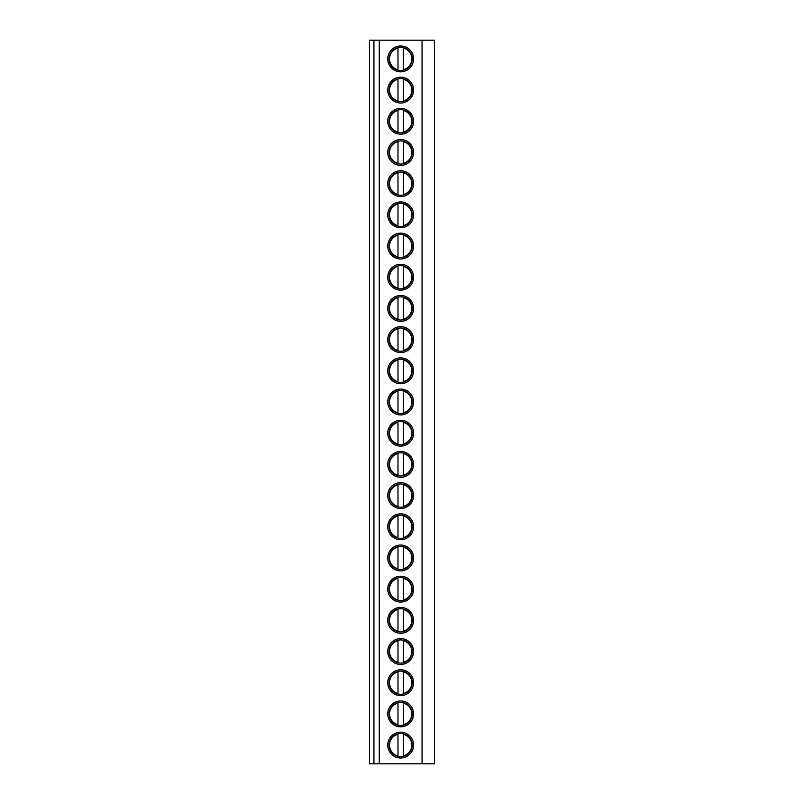 <?xml version="1.0" encoding="UTF-8"?>
<svg xmlns="http://www.w3.org/2000/svg" width="804" height="804" viewBox="0 0 804 804"><rect width="100%" height="100%" fill="white"/><g stroke="black" fill="none" stroke-linecap="round" stroke-linejoin="round"><path stroke-width="1.21" d="M373.93 763.8L373.93 40.2L369.478 40.2L369.478 763.8L434.522 763.8L434.522 40.2L422.05 40.2L422.05 763.8M373.93 40.2L379.277 40.2L379.277 763.8M379.277 40.2L422.05 40.2M413.588 58.913A12.924 12.924 0 0 0 400.663 45.989A12.924 12.924 0 0 0 387.739 58.913A12.924 12.924 0 0 0 400.663 71.837A12.924 12.924 0 0 0 413.588 58.913M413.588 90.108A12.924 12.924 0 0 0 400.663 77.184A12.924 12.924 0 0 0 387.739 90.108A12.924 12.924 0 0 0 400.663 103.023A12.924 12.924 0 0 0 413.588 90.108M413.588 121.293A12.924 12.924 0 0 0 400.663 108.369A12.924 12.924 0 0 0 387.739 121.293A12.924 12.924 0 0 0 400.663 134.218A12.924 12.924 0 0 0 413.588 121.293M413.588 152.479A12.924 12.924 0 0 0 400.663 139.564A12.924 12.924 0 0 0 387.739 152.479A12.924 12.924 0 0 0 400.663 165.403A12.924 12.924 0 0 0 413.588 152.479M413.588 183.674A12.924 12.924 0 0 0 400.663 170.749A12.924 12.924 0 0 0 387.739 183.674A12.924 12.924 0 0 0 400.663 196.598A12.924 12.924 0 0 0 413.588 183.674M413.588 214.859A12.924 12.924 0 0 0 400.663 201.945A12.924 12.924 0 0 0 387.739 214.859A12.924 12.924 0 0 0 400.663 227.783A12.924 12.924 0 0 0 413.588 214.859M413.588 246.054A12.924 12.924 0 0 0 400.663 233.13A12.924 12.924 0 0 0 387.739 246.054A12.924 12.924 0 0 0 400.663 258.968A12.924 12.924 0 0 0 413.588 246.054M413.588 277.239A12.924 12.924 0 0 0 400.663 264.315A12.924 12.924 0 0 0 387.739 277.239A12.924 12.924 0 0 0 400.663 290.164A12.924 12.924 0 0 0 413.588 277.239M413.588 308.434A12.924 12.924 0 0 0 400.663 295.51A12.924 12.924 0 0 0 387.739 308.434A12.924 12.924 0 0 0 400.663 321.349A12.924 12.924 0 0 0 413.588 308.434M413.588 339.62A12.924 12.924 0 0 0 400.663 326.695A12.924 12.924 0 0 0 387.739 339.62A12.924 12.924 0 0 0 400.663 352.544A12.924 12.924 0 0 0 413.588 339.62M413.588 370.815A12.924 12.924 0 0 0 400.663 357.891A12.924 12.924 0 0 0 387.739 370.815A12.924 12.924 0 0 0 400.663 383.729A12.924 12.924 0 0 0 413.588 370.815M413.588 402A12.924 12.924 0 0 0 400.663 389.076A12.924 12.924 0 0 0 387.739 402A12.924 12.924 0 0 0 400.663 414.924A12.924 12.924 0 0 0 413.588 402M413.588 433.185A12.924 12.924 0 0 0 400.663 420.271A12.924 12.924 0 0 0 387.739 433.185A12.924 12.924 0 0 0 400.663 446.109A12.924 12.924 0 0 0 413.588 433.185M413.588 464.38A12.924 12.924 0 0 0 400.663 451.456A12.924 12.924 0 0 0 387.739 464.38A12.924 12.924 0 0 0 400.663 477.305A12.924 12.924 0 0 0 413.588 464.38M413.588 495.565A12.924 12.924 0 0 0 400.663 482.651A12.924 12.924 0 0 0 387.739 495.565A12.924 12.924 0 0 0 400.663 508.49A12.924 12.924 0 0 0 413.588 495.565M413.588 526.761A12.924 12.924 0 0 0 400.663 513.836A12.924 12.924 0 0 0 387.739 526.761A12.924 12.924 0 0 0 400.663 539.685A12.924 12.924 0 0 0 413.588 526.761M413.588 557.946A12.924 12.924 0 0 0 400.663 545.032A12.924 12.924 0 0 0 387.739 557.946A12.924 12.924 0 0 0 400.663 570.87A12.924 12.924 0 0 0 413.588 557.946M413.588 589.141A12.924 12.924 0 0 0 400.663 576.217A12.924 12.924 0 0 0 387.739 589.141A12.924 12.924 0 0 0 400.663 602.055A12.924 12.924 0 0 0 413.588 589.141M413.588 620.326A12.924 12.924 0 0 0 400.663 607.402A12.924 12.924 0 0 0 387.739 620.326A12.924 12.924 0 0 0 400.663 633.25A12.924 12.924 0 0 0 413.588 620.326M413.588 651.521A12.924 12.924 0 0 0 400.663 638.597A12.924 12.924 0 0 0 387.739 651.521A12.924 12.924 0 0 0 400.663 664.436A12.924 12.924 0 0 0 413.588 651.521M413.588 682.707A12.924 12.924 0 0 0 400.663 669.782A12.924 12.924 0 0 0 387.739 682.707A12.924 12.924 0 0 0 400.663 695.631A12.924 12.924 0 0 0 413.588 682.707M413.588 713.892A12.924 12.924 0 0 0 400.663 700.977A12.924 12.924 0 0 0 387.739 713.892A12.924 12.924 0 0 0 400.663 726.816A12.924 12.924 0 0 0 413.588 713.892M413.588 745.087A12.924 12.924 0 0 0 400.663 732.163A12.924 12.924 0 0 0 387.739 745.087A12.924 12.924 0 0 0 400.663 758.011A12.924 12.924 0 0 0 413.588 745.087M412.251 58.913A11.588 11.588 0 0 1 400.663 70.501A11.588 11.588 0 0 1 389.076 58.913A11.588 11.588 0 0 1 400.663 47.325A11.588 11.588 0 0 1 412.251 58.913M397.99 69.727L397.99 48.099A11.135 11.135 0 0 0 397.99 69.727M403.337 69.727L403.337 48.099A11.135 11.135 0 0 1 403.337 69.727M412.251 90.108A11.588 11.588 0 0 1 400.663 101.686A11.588 11.588 0 0 1 389.076 90.108A11.588 11.588 0 0 1 400.663 78.521A11.588 11.588 0 0 1 412.251 90.108M397.99 100.912L397.99 79.294A11.135 11.135 0 0 0 397.99 100.912M403.337 100.912L403.337 79.294A11.135 11.135 0 0 1 403.337 100.912M412.251 121.293A11.588 11.588 0 0 1 400.663 132.881A11.588 11.588 0 0 1 389.076 121.293A11.588 11.588 0 0 1 400.663 109.706A11.588 11.588 0 0 1 412.251 121.293M397.99 132.107L397.99 110.48A11.135 11.135 0 0 0 397.99 132.107M403.337 132.107L403.337 110.48A11.135 11.135 0 0 1 403.337 132.107M412.251 152.479A11.588 11.588 0 0 1 400.663 164.066A11.588 11.588 0 0 1 389.076 152.479A11.588 11.588 0 0 1 400.663 140.901A11.588 11.588 0 0 1 412.251 152.479M397.99 163.292L397.99 141.665A11.135 11.135 0 0 0 397.99 163.292M403.337 163.292L403.337 141.665A11.135 11.135 0 0 1 403.337 163.292M412.251 183.674A11.588 11.588 0 0 1 400.663 195.261A11.588 11.588 0 0 1 389.076 183.674A11.588 11.588 0 0 1 400.663 172.086A11.588 11.588 0 0 1 412.251 183.674M397.99 194.488L397.99 172.86A11.135 11.135 0 0 0 397.99 194.488M403.337 194.488L403.337 172.86A11.135 11.135 0 0 1 403.337 194.488M412.251 214.859A11.588 11.588 0 0 1 400.663 226.447A11.588 11.588 0 0 1 389.076 214.859A11.588 11.588 0 0 1 400.663 203.281A11.588 11.588 0 0 1 412.251 214.859M397.99 225.673L397.99 204.045A11.135 11.135 0 0 0 397.99 225.673M403.337 225.673L403.337 204.045A11.135 11.135 0 0 1 403.337 225.673M412.251 246.054A11.588 11.588 0 0 1 400.663 257.632A11.588 11.588 0 0 1 389.076 246.054A11.588 11.588 0 0 1 400.663 234.466A11.588 11.588 0 0 1 412.251 246.054M397.99 256.868L397.99 235.24A11.135 11.135 0 0 0 397.99 256.868M403.337 256.868L403.337 235.24A11.135 11.135 0 0 1 403.337 256.868M412.251 277.239A11.588 11.588 0 0 1 400.663 288.827A11.588 11.588 0 0 1 389.076 277.239A11.588 11.588 0 0 1 400.663 265.652A11.588 11.588 0 0 1 412.251 277.239M397.99 288.053L397.99 266.425A11.135 11.135 0 0 0 397.99 288.053M403.337 288.053L403.337 266.425A11.135 11.135 0 0 1 403.337 288.053M412.251 308.434A11.588 11.588 0 0 1 400.663 320.012A11.588 11.588 0 0 1 389.076 308.434A11.588 11.588 0 0 1 400.663 296.847A11.588 11.588 0 0 1 412.251 308.434M397.99 319.248L397.99 297.621A11.135 11.135 0 0 0 397.99 319.248M403.337 319.248L403.337 297.621A11.135 11.135 0 0 1 403.337 319.248M412.251 339.62A11.588 11.588 0 0 1 400.663 351.207A11.588 11.588 0 0 1 389.076 339.62A11.588 11.588 0 0 1 400.663 328.032A11.588 11.588 0 0 1 412.251 339.62M397.99 350.433L397.99 328.806A11.135 11.135 0 0 0 397.99 350.433M403.337 350.433L403.337 328.806A11.135 11.135 0 0 1 403.337 350.433M412.251 370.815A11.588 11.588 0 0 1 400.663 382.392A11.588 11.588 0 0 1 389.076 370.815A11.588 11.588 0 0 1 400.663 359.227A11.588 11.588 0 0 1 412.251 370.815M397.99 381.629L397.99 360.001A11.135 11.135 0 0 0 397.99 381.629M403.337 381.629L403.337 360.001A11.135 11.135 0 0 1 403.337 381.629M412.251 402A11.588 11.588 0 0 1 400.663 413.588A11.588 11.588 0 0 1 389.076 402A11.588 11.588 0 0 1 400.663 390.412A11.588 11.588 0 0 1 412.251 402M397.99 412.814L397.99 391.186A11.135 11.135 0 0 0 397.99 412.814M403.337 412.814L403.337 391.186A11.135 11.135 0 0 1 403.337 412.814M412.251 433.185A11.588 11.588 0 0 1 400.663 444.773A11.588 11.588 0 0 1 389.076 433.185A11.588 11.588 0 0 1 400.663 421.608A11.588 11.588 0 0 1 412.251 433.185M397.99 443.999L397.99 422.371A11.135 11.135 0 0 0 397.99 443.999M403.337 443.999L403.337 422.371A11.135 11.135 0 0 1 403.337 443.999M412.251 464.38A11.588 11.588 0 0 1 400.663 475.968A11.588 11.588 0 0 1 389.076 464.38A11.588 11.588 0 0 1 400.663 452.793A11.588 11.588 0 0 1 412.251 464.38M397.99 475.194L397.99 453.567A11.135 11.135 0 0 0 397.99 475.194M403.337 475.194L403.337 453.567A11.135 11.135 0 0 1 403.337 475.194M412.251 495.565A11.588 11.588 0 0 1 400.663 507.153A11.588 11.588 0 0 1 389.076 495.565A11.588 11.588 0 0 1 400.663 483.988A11.588 11.588 0 0 1 412.251 495.565M397.99 506.379L397.99 484.752A11.135 11.135 0 0 0 397.99 506.379M403.337 506.379L403.337 484.752A11.135 11.135 0 0 1 403.337 506.379M412.251 526.761A11.588 11.588 0 0 1 400.663 538.348A11.588 11.588 0 0 1 389.076 526.761A11.588 11.588 0 0 1 400.663 515.173A11.588 11.588 0 0 1 412.251 526.761M397.99 537.574L397.99 515.947A11.135 11.135 0 0 0 397.99 537.574M403.337 537.574L403.337 515.947A11.135 11.135 0 0 1 403.337 537.574M412.251 557.946A11.588 11.588 0 0 1 400.663 569.534A11.588 11.588 0 0 1 389.076 557.946A11.588 11.588 0 0 1 400.663 546.368A11.588 11.588 0 0 1 412.251 557.946M397.99 568.76L397.99 547.132A11.135 11.135 0 0 0 397.99 568.76M403.337 568.76L403.337 547.132A11.135 11.135 0 0 1 403.337 568.76M412.251 589.141A11.588 11.588 0 0 1 400.663 600.719A11.588 11.588 0 0 1 389.076 589.141A11.588 11.588 0 0 1 400.663 577.553A11.588 11.588 0 0 1 412.251 589.141M397.99 599.955L397.99 578.327A11.135 11.135 0 0 0 397.99 599.955M403.337 599.955L403.337 578.327A11.135 11.135 0 0 1 403.337 599.955M412.251 620.326A11.588 11.588 0 0 1 400.663 631.914A11.588 11.588 0 0 1 389.076 620.326A11.588 11.588 0 0 1 400.663 608.739A11.588 11.588 0 0 1 412.251 620.326M397.99 631.14L397.99 609.512A11.135 11.135 0 0 0 397.99 631.14M403.337 631.14L403.337 609.512A11.135 11.135 0 0 1 403.337 631.14M412.251 651.521A11.588 11.588 0 0 1 400.663 663.099A11.588 11.588 0 0 1 389.076 651.521A11.588 11.588 0 0 1 400.663 639.934A11.588 11.588 0 0 1 412.251 651.521M397.99 662.335L397.99 640.708A11.135 11.135 0 0 0 397.99 662.335M403.337 662.335L403.337 640.708A11.135 11.135 0 0 1 403.337 662.335M412.251 682.707A11.588 11.588 0 0 1 400.663 694.294A11.588 11.588 0 0 1 389.076 682.707A11.588 11.588 0 0 1 400.663 671.119A11.588 11.588 0 0 1 412.251 682.707M397.99 693.52L397.99 671.893A11.135 11.135 0 0 0 397.99 693.52M403.337 693.52L403.337 671.893A11.135 11.135 0 0 1 403.337 693.52M412.251 713.892A11.588 11.588 0 0 1 400.663 725.479A11.588 11.588 0 0 1 389.076 713.892A11.588 11.588 0 0 1 400.663 702.314A11.588 11.588 0 0 1 412.251 713.892M397.99 724.705L397.99 703.088A11.135 11.135 0 0 0 397.99 724.705M403.337 724.705L403.337 703.088A11.135 11.135 0 0 1 403.337 724.705M412.251 745.087A11.588 11.588 0 0 1 400.663 756.675A11.588 11.588 0 0 1 389.076 745.087A11.588 11.588 0 0 1 400.663 733.499A11.588 11.588 0 0 1 412.251 745.087M397.99 755.901L397.99 734.273A11.135 11.135 0 0 0 397.99 755.901M403.337 755.901L403.337 734.273A11.135 11.135 0 0 1 403.337 755.901"/></g></svg>
